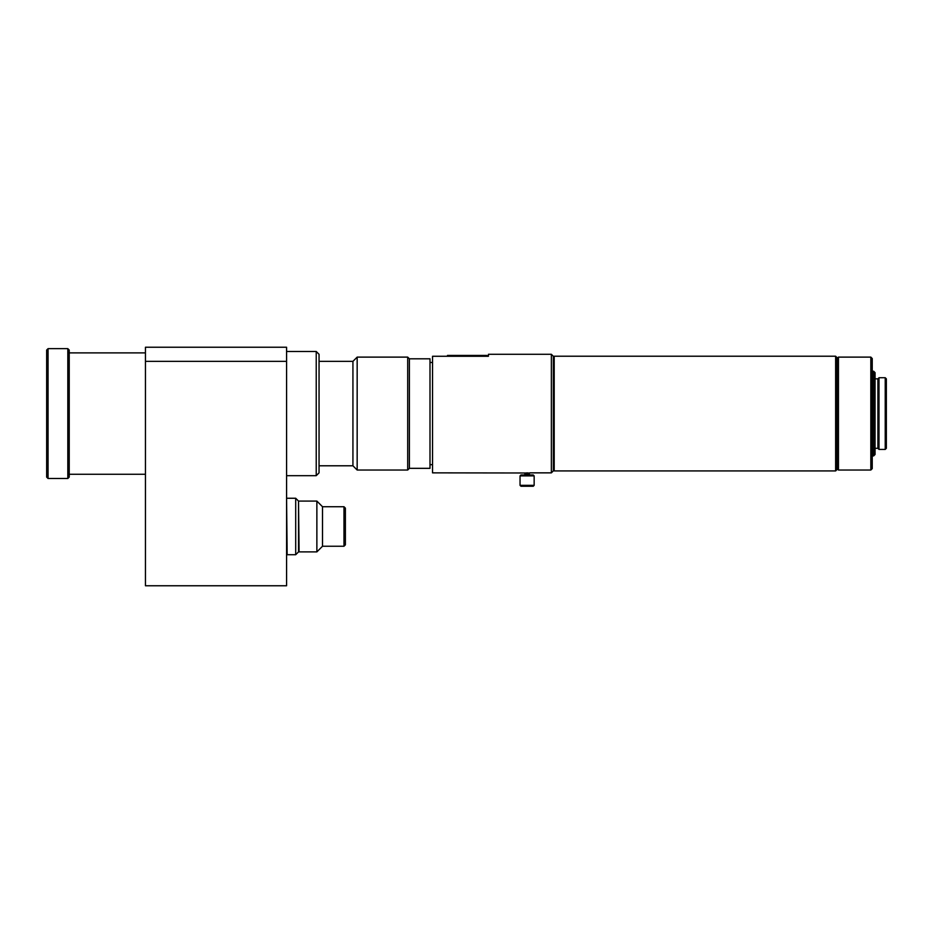 <?xml version="1.0" encoding="UTF-8"?>
<svg xmlns="http://www.w3.org/2000/svg" width="933" height="933" viewBox="0 0 933 933"><rect width="100%" height="100%" fill="white"/><g stroke="black" fill="none" stroke-linecap="round" stroke-linejoin="round"><path stroke-width="1.4" d="M524.836 474.967L524.836 473.556L529.361 473.556L529.921 472.856L551.368 472.856L551.368 354.295L488.425 354.295L488.425 356.266L432.539 356.266L432.539 472.856L529.921 472.996M520.043 475.888L520.964 474.967L533.233 474.967L534.154 475.888L520.043 475.888L520.043 485.347L534.154 485.347L534.154 475.888M520.043 485.347L520.964 486.256L533.233 486.256L534.154 485.347M527.098 472.786C530.737 472.856 530.737 472.856 527.098 472.786C523.46 472.856 523.46 472.856 527.098 472.786M295.703 554.715L295.703 498.257L298.525 501.079L298.525 551.893L295.703 554.715L287.154 554.715L286.583 498.817M343.974 546.248L343.974 506.724L345.385 508.135L345.385 544.837L343.974 546.248L322.515 546.248L316.87 551.893L299.085 551.893L298.525 501.639M316.87 551.893L316.87 501.079L299.085 501.079M322.515 546.248L322.515 506.724L316.87 501.079M69.229 350.062L69.229 477.09L67.817 478.501L67.817 348.65L69.229 350.062M48.061 478.501L46.65 477.09L46.65 350.062L48.061 348.65L48.061 478.501L67.817 478.501M319.051 361.351L352.931 361.351L352.931 465.789L357.164 470.034L407.698 470.034L407.698 357.117L357.164 357.117L357.164 470.034M409.389 358.808L409.389 468.331L429.996 468.331L429.996 358.808L409.389 358.808L407.698 357.117M429.996 358.808L429.996 468.331M432.539 356.266L432.539 472.856M551.368 354.295L553.351 356.266L553.351 470.873L551.368 472.856M554.202 356.219L554.202 470.932L835.63 470.932L835.63 356.219L554.202 356.219L553.351 357.059M835.63 356.219L837.041 357.631L837.041 469.521L835.63 470.932M838.452 357.117L838.452 470.034L870.827 470.034L870.827 357.117L838.452 357.117L837.041 358.529M870.827 357.117L872.238 358.529L872.238 468.623L870.827 470.034M873.65 371.229L873.65 455.91L875.061 454.499L875.061 372.64L873.65 371.229L872.238 371.229M875.061 378.845L877.883 378.845L877.883 448.306L879.003 449.426L885.23 449.426L885.23 377.725L879.003 377.725L879.003 449.426M885.23 377.725L886.35 378.845L886.35 448.306L885.23 449.426M316.229 351.473L316.229 475.678L319.051 472.856L319.051 354.295L316.229 351.473L286.583 351.473M286.583 347.239L286.583 361.351L145.443 361.351L145.443 347.239L286.583 347.239M145.443 361.351L145.443 585.761L286.583 585.761L286.583 361.351M447.502 356.266L447.502 355.426L487.014 355.426L487.014 356.266M451.024 355.426L451.024 356.266M485.603 355.426L485.603 356.266M529.361 474.967L529.361 473.556M295.703 498.257L287.154 498.257M343.974 506.724L322.515 506.724M69.229 352.884L145.443 352.884M48.061 348.65L67.817 348.65M352.931 361.351L357.164 357.117M430.556 362.482L431.967 362.482M877.883 378.845L879.003 377.725M286.583 475.678L316.229 475.678M875.061 448.306L877.883 448.306M872.238 455.91L873.65 455.91M837.041 468.623L838.452 470.034M553.351 470.08L554.202 470.932M430.556 464.669L431.967 464.669M409.389 468.331L407.698 470.034M319.051 465.789L352.931 465.789M69.229 474.267L145.443 474.267"/></g></svg>
